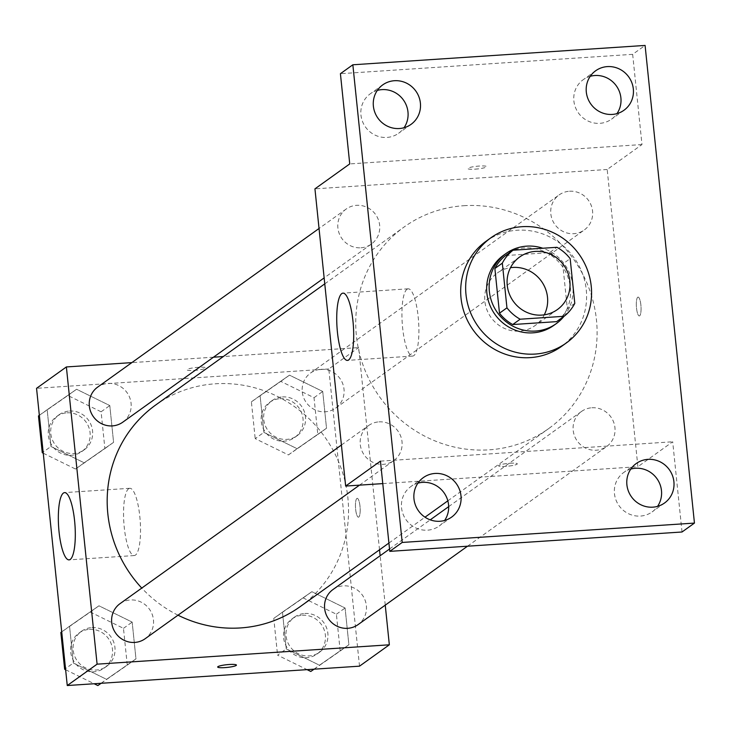 <?xml version="1.0" encoding="UTF-8"?>
<svg xmlns="http://www.w3.org/2000/svg" width="731" height="731" viewBox="0 0 731 731"><rect width="100%" height="100%" fill="white"/><g stroke="black" fill="none" stroke-linecap="round" stroke-linejoin="round"><path stroke-width="0.55" stroke-dasharray="3.65 2.74" d="M544.266 314.842A32.356 31.031 -125.6 0 1 535.037 325.587A32.356 31.031 -125.6 0 1 490.967 317.355A32.356 31.031 -125.6 0 1 497.345 272.983A32.356 31.031 -125.6 0 1 510.485 267.692M574.785 303.347L567.329 308.692L562.715 264.01L570.171 258.664M505.569 255.558L549.502 252.643L556.958 247.297M549.502 252.643A41.758 40.05 -125.6 0 1 562.715 264.01M567.329 308.692A41.758 40.05 -125.6 0 1 556.638 321.64M563.939 316.404A43.138 41.375 54.4 0 0 572.848 285.83A43.138 41.375 54.4 0 0 542.813 248.238M503.495 255.311A43.138 41.375 -125.6 0 1 524.228 247.919A43.138 41.375 -125.6 0 1 570.363 287.612A43.138 41.375 -125.6 0 1 553.742 325.441M485.96 241.34A64.712 62.053 -125.6 0 1 517.064 230.247A64.712 62.053 -125.6 0 1 582.278 273.047A64.712 62.053 -125.6 0 1 561.335 346.54M382.77 483.602L637.898 466.707L607.187 169.491L641.982 144.555L632.662 54.332L645.089 45.432M682.023 531.994L672.694 441.771L637.898 466.707M637.743 297.234A9.439 2.303 -93.8 0 0 636.454 307.376A9.439 2.303 -93.8 0 0 639.323 315.938A9.439 2.303 -93.8 0 0 640.996 306.371A9.439 2.303 -93.8 0 0 638.072 297.106A9.439 2.303 -93.8 0 0 637.743 297.234A9.439 2.303 -93.8 0 0 636.454 307.376A9.439 2.303 -93.8 0 0 639.314 315.938A9.439 2.303 -93.8 0 0 640.986 306.371A9.439 2.303 -93.8 0 0 638.062 297.106A9.439 2.303 -93.8 0 0 637.734 297.234M590.237 76.316A24.287 23.291 54.4 0 0 583.237 79.679A24.287 23.291 54.4 0 0 573.881 100.979A24.287 23.291 54.4 0 0 587.916 120.971A24.287 23.291 54.4 0 0 611.536 119.162A24.287 23.291 54.4 0 0 616.964 113.616M377.315 90.425A24.287 23.291 54.4 0 0 370.315 93.778A24.287 23.291 54.4 0 0 360.959 115.078A24.287 23.291 54.4 0 0 374.994 135.08A24.287 23.291 54.4 0 0 398.605 133.27A24.287 23.291 54.4 0 0 404.042 127.724M641.982 144.555L349.738 163.918M632.662 54.332L340.418 73.694M417.904 483.164A24.287 23.291 54.4 0 0 410.904 486.526A24.287 23.291 54.4 0 0 401.547 507.826A24.287 23.291 54.4 0 0 415.583 527.819A24.287 23.291 54.4 0 0 439.194 526.009A24.287 23.291 54.4 0 0 444.622 520.463M630.826 469.064A24.287 23.291 54.4 0 0 623.826 472.418A24.287 23.291 54.4 0 0 614.469 493.717A24.287 23.291 54.4 0 0 628.505 513.71A24.287 23.291 54.4 0 0 652.116 511.91A24.287 23.291 54.4 0 0 657.553 506.364M380.449 461.133L672.694 441.771M463.801 205.713A124.032 118.943 -125.6 0 1 588.802 287.731A124.032 118.943 -125.6 0 1 548.661 428.594A124.032 118.943 -125.6 0 1 379.736 397.052A124.032 118.943 -125.6 0 1 404.179 226.957A124.032 118.943 -125.6 0 1 463.801 205.713M607.187 169.491L314.942 188.854M378.95 421.869A21.574 20.687 -125.6 0 1 400.689 436.133A21.574 20.687 -125.6 0 1 393.707 460.631A21.574 20.687 -125.6 0 1 364.33 455.148A21.574 20.687 -125.6 0 1 368.579 425.561A21.574 20.687 -125.6 0 1 378.95 421.869M569.495 191.23A21.574 20.687 -125.6 0 1 591.233 205.493A21.574 20.687 -125.6 0 1 584.252 229.991A21.574 20.687 -125.6 0 1 554.875 224.499A21.574 20.687 -125.6 0 1 559.133 194.921A21.574 20.687 -125.6 0 1 569.495 191.23M591.872 407.761A21.574 20.687 -125.6 0 1 613.611 422.034A21.574 20.687 -125.6 0 1 606.629 446.531A21.574 20.687 -125.6 0 1 577.252 441.04A21.574 20.687 -125.6 0 1 581.501 411.462A21.574 20.687 -125.6 0 1 591.872 407.761M360.959 247.791A21.574 20.687 54.4 0 0 371.33 244.09A21.574 20.687 54.4 0 0 375.588 214.512A21.574 20.687 54.4 0 0 346.202 209.029A21.574 20.687 54.4 0 0 339.221 233.527A21.574 20.687 54.4 0 0 360.959 247.791M510.11 463.244A9.439 1.371 -5.9 0 1 517.32 463.838A9.439 1.371 -5.9 0 1 508.072 466.168A9.439 1.371 -5.9 0 1 498.542 465.775A9.439 1.371 -5.9 0 1 510.11 463.244A9.439 1.371 -5.9 0 1 517.32 463.829A9.439 1.371 -5.9 0 1 508.072 466.159A9.439 1.371 -5.9 0 1 498.542 465.766A9.439 1.371 -5.9 0 1 510.11 463.244M475.04 169.153A9.439 1.371 174.1 0 0 486.608 166.622A9.439 1.371 174.1 0 0 477.078 166.239A9.439 1.371 174.1 0 0 467.831 168.569A9.439 1.371 174.1 0 0 475.04 169.153M475.04 169.163A9.439 1.371 174.1 0 0 486.608 166.631A9.439 1.371 174.1 0 0 477.078 166.239A9.439 1.371 174.1 0 0 467.831 168.578A9.439 1.371 174.1 0 0 475.04 169.163M406.993 289.284A33.708 8.215 86.2 0 1 408.19 288.818A33.708 8.215 86.2 0 1 418.616 321.905A33.708 8.215 86.2 0 1 412.649 356.079A33.708 8.215 86.2 0 1 402.415 325.514A33.708 8.215 86.2 0 1 406.993 289.284M155.621 405.056A124.032 118.943 -125.6 0 1 215.243 383.802A124.032 118.943 -125.6 0 1 340.244 465.83A124.032 118.943 -125.6 0 1 300.094 606.693M178.008 615.182A124.032 118.943 -125.6 0 1 141.768 588.08M122.771 422.189A21.574 20.687 54.4 0 0 127.02 392.611A21.574 20.687 54.4 0 0 97.643 387.119M332.943 589.561A21.574 20.687 -125.6 0 1 343.314 585.86A21.574 20.687 -125.6 0 1 365.052 600.124A21.574 20.687 -125.6 0 1 358.071 624.621M320.936 369.319A21.574 20.687 -125.6 0 1 342.675 383.583A21.574 20.687 -125.6 0 1 335.693 408.09A21.574 20.687 -125.6 0 1 306.316 402.598A21.574 20.687 -125.6 0 1 310.565 373.02A21.574 20.687 -125.6 0 1 320.936 369.319M120.021 603.66A21.574 20.687 -125.6 0 1 130.392 599.968A21.574 20.687 -125.6 0 1 152.13 614.232A21.574 20.687 -125.6 0 1 145.149 638.73M385.246 605.158L380.138 555.743M379.517 549.785L358.629 347.59L223.311 356.554M213.47 357.203L131.854 362.613M359.515 666.169L328.795 368.963L358.629 347.59M356.865 498.478A9.439 2.303 -93.8 0 0 355.586 508.63A9.439 2.303 -93.8 0 0 358.446 517.183A9.439 2.303 -93.8 0 0 360.118 507.616A9.439 2.303 -93.8 0 0 357.203 498.35A9.439 2.303 -93.8 0 0 356.865 498.478A9.439 2.303 -93.8 0 0 355.577 508.63A9.439 2.303 -93.8 0 0 358.437 517.183A9.439 2.303 -93.8 0 0 360.109 507.616A9.439 2.303 -93.8 0 0 357.194 498.35A9.439 2.303 -93.8 0 0 356.856 498.487M73.347 663.026L106.562 679.337L135.966 658.878L132.174 622.108L98.959 605.798L69.546 626.257L73.347 663.026L106.562 679.337L135.966 658.878L132.174 622.108L98.959 605.798L69.546 626.257L73.347 663.026L65.516 668.637M263.891 432.386L297.106 448.697L326.519 428.238L322.718 391.46L289.503 375.149L260.09 395.608L263.891 432.386L297.106 448.697L326.519 428.238L322.718 391.46L289.503 375.149L260.09 395.608L263.891 432.386L255.192 438.618L288.407 454.929L317.811 434.47L314.019 397.701L280.805 381.39L251.391 401.849L255.192 438.618M328.795 368.963L36.55 388.316M286.269 648.918L319.484 665.228L348.888 644.769L345.096 608L311.881 591.69L282.468 612.149L286.269 648.918L319.484 665.228L348.888 644.769L345.096 608L311.881 591.69L282.468 612.149L286.269 648.918L277.57 655.159L307.075 669.642M50.969 446.486L84.184 462.796L113.588 442.337L109.796 405.568L76.581 389.257L47.168 409.716L50.969 446.486L84.184 462.796L113.588 442.337L109.796 405.568L76.581 389.257L47.168 409.716L50.969 446.486L43.138 452.096M194.172 370.407A9.439 1.371 174.1 0 0 205.731 367.876A9.439 1.371 174.1 0 0 196.2 367.483A9.439 1.371 174.1 0 0 186.953 369.813A9.439 1.371 174.1 0 0 194.172 370.407M194.172 370.416A9.439 1.371 174.1 0 0 205.731 367.885A9.439 1.371 174.1 0 0 196.2 367.492A9.439 1.371 174.1 0 0 186.962 369.822A9.439 1.371 174.1 0 0 194.172 370.416M217.674 667.019L217.674 667.019A9.439 1.371 -5.9 0 1 229.232 664.488A9.439 1.371 -5.9 0 1 236.442 665.073A9.439 1.371 -5.9 0 1 236.442 665.082L236.442 665.082M128.601 488.747A33.708 8.215 86.2 0 1 129.807 488.29A33.708 8.215 86.2 0 1 140.224 521.377A33.708 8.215 86.2 0 1 134.257 555.551A33.708 8.215 86.2 0 1 124.032 524.986A33.708 8.215 86.2 0 1 128.601 488.747M43.257 453.202L75.485 469.028L104.889 448.569L101.097 411.8L67.882 395.489L38.469 415.948M69.491 411.032A21.574 20.687 -125.6 0 1 91.229 425.296A21.574 20.687 -125.6 0 1 84.248 449.793A21.574 20.687 -125.6 0 1 54.862 444.311A21.574 20.687 -125.6 0 1 59.12 414.724A21.574 20.687 -125.6 0 1 69.491 411.032M75.485 469.028L84.184 462.796M104.889 448.569L113.588 442.337M101.097 411.8L109.796 405.568M67.882 395.489L76.581 389.257M39.337 415.327L47.168 409.716M67.005 412.814A21.574 20.687 -125.6 0 1 88.743 427.078A21.574 20.687 -125.6 0 1 81.762 451.575A21.574 20.687 -125.6 0 1 52.376 446.093A21.574 20.687 -125.6 0 1 56.634 416.506A21.574 20.687 -125.6 0 1 67.005 412.814M101.143 683.284L127.267 665.109L123.466 628.34L90.26 612.03L60.847 632.489M65.635 669.742L94.153 683.75M91.868 627.573A21.574 20.687 -125.6 0 1 113.607 641.836A21.574 20.687 -125.6 0 1 106.625 666.334A21.574 20.687 -125.6 0 1 77.239 660.851A21.574 20.687 -125.6 0 1 81.497 631.264A21.574 20.687 -125.6 0 1 91.868 627.573M101.033 683.293L106.562 679.337M127.267 665.109L135.966 658.878M123.466 628.34L132.174 622.108M90.26 612.03L98.959 605.798M61.715 631.867L69.546 626.257M89.374 629.354A21.574 20.687 -125.6 0 1 111.121 643.618A21.574 20.687 -125.6 0 1 104.14 668.116A21.574 20.687 -125.6 0 1 74.754 662.633A21.574 20.687 -125.6 0 1 79.012 633.046A21.574 20.687 -125.6 0 1 89.374 629.354M282.413 396.924A21.574 20.687 -125.6 0 1 304.151 411.188A21.574 20.687 -125.6 0 1 297.17 435.694A21.574 20.687 -125.6 0 1 267.793 430.203A21.574 20.687 -125.6 0 1 272.042 400.625A21.574 20.687 -125.6 0 1 282.413 396.924M288.407 454.929L297.106 448.697M317.811 434.47L326.519 428.238M314.019 397.701L322.718 391.46M280.805 381.39L289.503 375.149M251.391 401.849L260.09 395.608M279.927 398.706A21.574 20.687 -125.6 0 1 301.665 412.969A21.574 20.687 -125.6 0 1 294.684 437.476A21.574 20.687 -125.6 0 1 265.307 431.984A21.574 20.687 -125.6 0 1 269.556 402.406A21.574 20.687 -125.6 0 1 279.927 398.706M314.065 669.185L340.189 651.01L336.397 614.232L303.182 597.921L273.769 618.38L277.57 655.159M304.79 613.464A21.574 20.687 -125.6 0 1 326.529 627.728A21.574 20.687 -125.6 0 1 319.548 652.226A21.574 20.687 -125.6 0 1 290.17 646.743A21.574 20.687 -125.6 0 1 294.419 617.165A21.574 20.687 -125.6 0 1 304.79 613.464M313.955 669.185L319.484 665.228M340.189 651.01L348.888 644.769M336.397 614.232L345.096 608M303.182 597.921L311.881 591.69M273.769 618.38L282.468 612.149M302.305 615.246A21.574 20.687 -125.6 0 1 324.043 629.51A21.574 20.687 -125.6 0 1 317.062 654.007A21.574 20.687 -125.6 0 1 287.685 648.525A21.574 20.687 -125.6 0 1 291.934 618.947A21.574 20.687 -125.6 0 1 302.305 615.246M519.714 256.956L497.345 272.983M557.406 309.551L535.037 325.587M636.253 463.518L623.826 472.418M664.543 503.001L652.116 511.91M595.664 70.77L583.237 79.679M623.963 110.262L611.536 119.162M382.742 84.878L370.315 93.778M411.041 124.361L398.605 133.27M423.331 477.617L410.904 486.526M451.621 517.109L439.194 526.009M408.19 288.818L342.985 293.14M412.649 356.079L347.435 360.401M388.919 543.051L425.003 517.192M447.838 500.836L548.661 428.594M324.756 283.866L404.179 226.957M346.202 209.029L319.036 228.492M371.33 244.09L324.144 277.908M467.52 546.203L606.629 446.531M389.532 549.008L430.23 519.851M448.679 506.638L581.501 411.462M335.693 408.09L584.252 229.991M310.565 373.02L559.133 194.921M359.497 485.146L393.707 460.631M341.414 445.033L368.579 425.561M129.807 488.29L64.593 492.612M134.257 555.551L69.052 559.873M81.762 451.575L84.248 449.793M56.634 416.506L59.12 414.724M104.14 668.116L106.625 666.334M79.012 633.046L81.497 631.264M294.684 437.476L297.17 435.694M269.556 402.406L272.042 400.625M317.062 654.007L319.548 652.226M291.934 618.947L294.419 617.165"/><path stroke-width="1.1" d="M510.485 267.692A32.356 31.031 -125.6 0 1 512.897 267.436A32.356 31.031 -125.6 0 1 542.119 282.239A32.356 31.031 -125.6 0 1 544.266 314.842M535.266 251.409A32.356 31.031 -125.6 0 1 567.877 272.809A32.356 31.031 -125.6 0 1 557.406 309.551A32.356 31.031 -125.6 0 1 513.336 301.327A32.356 31.031 -125.6 0 1 519.714 256.956A32.356 31.031 -125.6 0 1 535.266 251.409M502.325 263.16L506.948 307.842A41.758 40.05 -125.6 0 0 520.152 319.209L564.094 316.295A41.758 40.05 -125.6 0 0 574.785 303.347L570.171 258.664A41.758 40.05 -125.6 0 0 556.958 247.297L513.025 250.212A41.758 40.05 -125.6 0 0 502.325 263.16L494.869 268.505L499.492 313.188L506.948 307.842M494.869 268.505A41.758 40.05 -125.6 0 1 505.569 255.558L513.025 250.212M499.492 313.188A41.758 40.05 -125.6 0 0 512.696 324.546L556.638 321.64L564.094 316.295M542.813 248.238A43.138 41.375 54.4 0 0 505.98 253.529A43.138 41.375 54.4 0 0 497.473 312.694A43.138 41.375 54.4 0 0 556.227 323.669A43.138 41.375 54.4 0 0 563.939 316.404M556.227 323.669L553.742 325.441A43.138 41.375 -125.6 0 1 494.988 314.476A43.138 41.375 -125.6 0 1 503.495 255.311L505.98 253.529M512.696 324.546L520.152 319.209M522.035 226.692A64.712 62.053 -125.6 0 1 587.249 269.483A64.712 62.053 -125.6 0 1 566.306 342.976A64.712 62.053 -125.6 0 1 478.175 326.519A64.712 62.053 -125.6 0 1 490.93 237.776A64.712 62.053 -125.6 0 1 522.035 226.692M566.306 342.976L561.335 346.54A64.712 62.053 -125.6 0 1 473.204 330.083A64.712 62.053 -125.6 0 1 485.96 241.34L490.93 237.776M413.974 498.917A24.287 23.291 -125.6 0 1 423.331 477.617A24.287 23.291 -125.6 0 1 456.409 483.794A24.287 23.291 -125.6 0 1 451.621 517.109A24.287 23.291 -125.6 0 1 428.01 518.909A24.287 23.291 -125.6 0 1 413.974 498.917M373.386 106.178A24.287 23.291 -125.6 0 1 382.742 84.878A24.287 23.291 -125.6 0 1 415.82 91.055A24.287 23.291 -125.6 0 1 411.041 124.361A24.287 23.291 -125.6 0 1 387.421 126.171A24.287 23.291 -125.6 0 1 373.386 106.178M586.308 92.069A24.287 23.291 -125.6 0 1 595.664 70.77A24.287 23.291 -125.6 0 1 628.751 76.947A24.287 23.291 -125.6 0 1 623.963 110.262A24.287 23.291 -125.6 0 1 600.343 112.062A24.287 23.291 -125.6 0 1 586.308 92.069M626.896 484.817A24.287 23.291 -125.6 0 1 636.253 463.518A24.287 23.291 -125.6 0 1 669.331 469.695A24.287 23.291 -125.6 0 1 664.543 503.001A24.287 23.291 -125.6 0 1 640.932 504.81A24.287 23.291 -125.6 0 1 626.896 484.817M694.45 523.085L645.089 45.432L352.845 64.785L402.205 542.448L694.45 523.085L682.023 531.994L389.778 551.357L402.205 542.448M616.964 113.616A24.287 23.291 54.4 0 0 620.893 97.863A24.287 23.291 54.4 0 0 590.237 76.316M404.042 127.724A24.287 23.291 54.4 0 0 407.971 111.971A24.287 23.291 54.4 0 0 377.315 90.425M352.845 64.785L340.418 73.694L349.738 163.918L314.942 188.854L345.653 486.06L380.449 461.133L389.778 551.357M341.779 293.597A33.708 8.215 86.2 0 1 342.985 293.14A33.708 8.215 86.2 0 1 353.402 326.227A33.708 8.215 86.2 0 1 347.435 360.401A33.708 8.215 86.2 0 1 337.21 329.836A33.708 8.215 86.2 0 1 341.779 293.597M444.622 520.463A24.287 23.291 54.4 0 0 448.551 504.71A24.287 23.291 54.4 0 0 417.904 483.164M657.553 506.364A24.287 23.291 54.4 0 0 661.473 490.602A24.287 23.291 54.4 0 0 630.826 469.064M345.653 486.06L382.77 483.602M388.919 543.051L300.094 606.693A124.032 118.943 -125.6 0 1 178.008 615.182M141.768 588.08A124.032 118.943 -125.6 0 1 155.621 405.056L324.756 283.866M319.036 228.492L97.643 387.119A21.574 20.687 54.4 0 0 90.662 411.617A21.574 20.687 54.4 0 0 112.4 425.89A21.574 20.687 54.4 0 0 122.771 422.189L324.144 277.908M467.52 546.203L358.071 624.621A21.574 20.687 -125.6 0 1 328.694 619.139A21.574 20.687 -125.6 0 1 332.943 589.561L389.532 549.008M359.497 485.146L145.149 638.73A21.574 20.687 -125.6 0 1 115.772 633.247A21.574 20.687 -125.6 0 1 120.021 603.66L341.414 445.033M131.854 362.613L66.375 366.944L97.095 664.159L389.34 644.797L385.246 605.158M380.138 555.743L379.517 549.785M223.311 356.554L213.47 357.203M66.375 366.944L36.55 388.316L67.261 685.532L359.515 666.169L389.34 644.797M67.261 685.532L97.095 664.159M63.396 493.069A33.708 8.215 86.2 0 1 64.593 492.612A33.708 8.215 86.2 0 1 75.01 525.699A33.708 8.215 86.2 0 1 69.052 559.873A33.708 8.215 86.2 0 1 58.818 529.299A33.708 8.215 86.2 0 1 63.396 493.069M229.232 664.497A9.439 1.371 -5.9 0 1 236.442 665.082A9.439 1.371 -5.9 0 1 227.195 667.412A9.439 1.371 -5.9 0 1 217.674 667.028A9.439 1.371 -5.9 0 1 229.232 664.497M236.442 665.082A9.439 1.371 -5.9 0 1 227.195 667.412A9.439 1.371 -5.9 0 1 217.674 667.019M39.337 415.327L38.469 415.948L42.27 452.717L43.257 453.202M42.27 452.717L43.138 452.096M94.153 683.75L97.853 685.568L101.143 683.284M61.715 631.867L60.847 632.489L64.648 669.258L65.635 669.742M97.853 685.568L101.033 683.293M64.648 669.258L65.516 668.637M307.075 669.642L310.785 671.469L314.065 669.185M310.785 671.469L313.955 669.185M425.003 517.192L447.838 500.836M430.23 519.851L448.679 506.638"/></g></svg>

